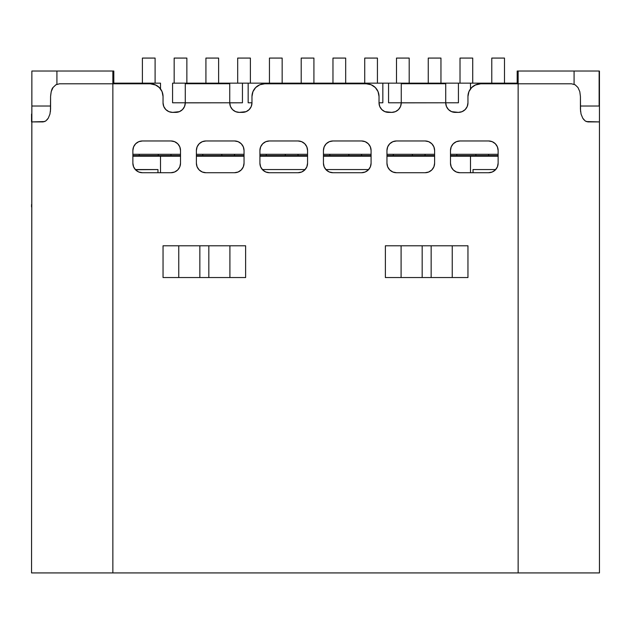 <?xml version="1.0" encoding="UTF-8"?>
<svg xmlns="http://www.w3.org/2000/svg" width="631" height="631" viewBox="0 0 631 631"><rect width="100%" height="100%" fill="white"/><g stroke="black" fill="none" stroke-linecap="round" stroke-linejoin="round"><path stroke-width="0.95" d="M44.793 121.546L32.355 121.909L43.168 121.909L45.811 120.947L48.24 118.202L47.009 119.858M156.023 85.138L150.336 83.797L112.862 83.797L112.862 572.924L31.55 572.924L31.865 71.027L31.865 106.024L50.575 106.024L31.865 106.024L31.55 572.924L112.862 572.924L112.862 71.027L56.916 71.027L56.916 84.27L56.916 71.027L113.817 71.027L113.817 83.158L124.93 83.158L124.93 83.797L124.93 83.158L160.503 83.158L160.503 88.876L160.503 83.158L113.817 83.158L113.817 71.027L112.862 71.027L112.862 83.797L59.503 83.797L55.922 84.751L53.043 87.496L51.206 91.613L50.575 96.496L50.575 109.202L49.952 114.077L48.311 118.084M599.45 114.069L599.45 71.09L599.45 121.909L587.832 121.909L585.189 120.955L582.768 118.21L581.048 114.085L580.425 109.202L580.425 96.496L579.794 91.629L577.964 87.504L575.086 84.759L571.497 83.797L518.138 83.797L518.138 572.924L599.45 572.924L599.45 121.909L586.207 121.546M160.006 88.261L157.214 85.808M599.45 121.909L599.45 572.924L112.862 572.924L518.138 572.924L518.138 83.797L480.664 83.797L474.977 85.138M473.786 85.808L470.994 88.261M571.497 83.797L518.138 83.797L518.138 71.027L574.084 71.027L574.084 84.27L574.084 71.027L517.183 71.027L517.183 83.158L470.497 83.158L470.497 88.876L470.497 83.158L506.07 83.158L506.07 83.797L506.07 83.158L517.183 83.158L517.183 71.027L518.138 71.027L518.138 83.797L480.664 83.797L475.798 84.759L471.68 87.512L468.92 91.637L467.957 96.496L467.957 102.853L467.232 106.497L465.165 109.589L462.073 111.655L458.429 112.381L451.607 111.655L448.515 109.589L446.448 106.497L445.723 102.79L401.253 102.79L400.535 106.497L398.469 109.589L395.377 111.655L391.725 112.381L384.902 111.655L381.818 109.589L379.752 106.497L379.026 102.853L379.026 96.496L378.056 91.637L375.303 87.512L371.178 84.759L366.319 83.797L264.681 83.797L259.822 84.759L255.697 87.512L252.944 91.637L251.974 96.496L251.974 102.853L251.248 106.497L249.182 109.589L246.098 111.655L239.275 112.381L235.623 111.655L232.531 109.589L230.465 106.497L229.747 102.79L172.571 102.79L172.571 83.158L242.446 83.158L242.446 102.79L229.747 102.79L229.747 83.734L185.277 83.734L185.277 102.853L184.552 106.497L182.485 109.589L179.393 111.655L172.571 112.381L168.927 111.655L165.835 109.589L163.768 106.497L163.043 102.853L163.043 96.496L162.08 91.637L159.32 87.512L155.202 84.759L150.336 83.797A12.707 12.707 0 0 1 163.043 96.496L163.043 102.853A9.528 9.528 0 0 0 172.571 112.381L175.749 112.381A9.528 9.528 0 0 0 185.277 102.853L229.747 102.79L229.747 83.734L185.277 83.734L185.277 102.79L172.571 102.79L172.571 83.158L242.446 83.158L242.446 102.79L229.747 102.853A9.528 9.528 0 0 0 239.275 112.381L242.446 112.381A9.528 9.528 0 0 0 251.974 102.853L251.974 96.496A12.707 12.707 0 0 1 264.681 83.797L366.319 83.797A12.707 12.707 0 0 1 379.026 96.496L379.026 102.853A9.528 9.528 0 0 0 388.554 112.381L391.725 112.381A9.528 9.528 0 0 0 401.253 102.853L445.723 102.79L445.723 83.734L401.253 83.734L401.253 102.79L388.554 102.79L388.554 83.158L382.836 83.158L382.836 102.79L379.026 102.79L382.836 102.79L382.836 83.158L242.446 83.158L388.554 83.158L388.554 102.79L401.253 102.79L401.253 83.734L445.723 83.734L445.723 102.853A9.528 9.528 0 0 0 455.251 112.381L458.429 112.381A9.528 9.528 0 0 0 467.957 102.853L467.957 96.496A12.707 12.707 0 0 1 480.664 83.797M251.974 102.79L248.164 102.79L248.164 83.158L248.164 102.79L251.974 102.79M498.127 163.2A9.528 9.528 0 0 1 488.599 172.728L460.015 172.728A9.528 9.528 0 0 1 450.487 163.2L450.487 150.494A9.528 9.528 0 0 1 460.015 140.965L488.599 140.965A9.528 9.528 0 0 1 498.127 150.494L498.127 163.2L497.402 166.844L495.343 169.936L492.251 172.003L488.599 172.728L460.015 172.728L456.371 172.003L453.279 169.936L451.212 166.844L450.487 163.2L450.487 150.494L451.212 146.849L453.279 143.758L456.371 141.691L460.015 140.965L488.599 140.965L492.251 141.691L495.343 143.758L497.402 146.849L498.127 150.494L498.127 163.2L497.504 166.6M496.936 167.814L495.532 169.739M135.468 169.739L157.963 169.55L157.963 172.728L157.963 169.55L135.294 169.55L134.064 167.814M133.496 166.6L132.873 163.2L132.873 150.494L133.598 146.849L135.657 143.758L138.749 141.691L142.401 140.965L170.985 140.965L174.629 141.691L177.721 143.758L179.788 146.849L180.513 150.494L180.513 163.2L179.788 166.844L177.721 169.936L174.629 172.003L170.985 172.728L142.401 172.728L138.749 172.003L135.657 169.936L133.598 166.844L132.873 163.2L132.873 150.494A9.528 9.528 0 0 1 142.401 140.965L170.985 140.965A9.528 9.528 0 0 1 180.513 150.494L180.513 163.2A9.528 9.528 0 0 1 170.985 172.728L142.401 172.728A9.528 9.528 0 0 1 132.873 163.2M324.121 166.726L323.443 163.2L323.443 150.494L324.168 146.849L326.235 143.758L329.319 141.691L332.971 140.965L361.555 140.965L365.199 141.691L368.291 143.758L370.358 146.849L371.083 150.494L371.083 163.2L370.405 166.726M369.892 167.814L368.488 169.739M262.512 169.739L261.108 167.814M260.595 166.726L259.917 163.2L259.917 150.494L260.642 146.849L262.709 143.758L265.801 141.691L269.445 140.965L298.029 140.965L301.681 141.691L304.765 143.758L306.832 146.849L307.557 150.494L307.557 163.2L306.879 166.726M306.366 167.814L304.962 169.739M326.038 169.739L324.634 167.814M498.127 156.212L450.487 156.212L470.497 156.212L470.497 172.728L470.497 156.212L498.127 156.212M434.609 156.212L386.961 156.212L434.609 156.212M371.083 156.212L323.443 156.212L371.083 156.212M307.557 156.212L259.917 156.212L307.557 156.212M244.039 156.212L196.391 156.212L244.039 156.212M180.513 156.212L132.873 156.212L180.513 156.212M171.553 245.782L237.114 245.782M237.114 277.537L171.553 277.537M393.886 245.782L459.447 245.782M459.447 277.537L393.886 277.537M31.55 204.491L31.55 206.984M31.55 114.069L31.55 121.909M599.45 206.944L599.45 204.61M386.961 150.494L387.686 146.849L389.753 143.758L392.845 141.691L396.489 140.965L425.081 140.965L428.725 141.691L431.817 143.758L433.883 146.849L434.609 150.494L434.609 163.2L433.883 166.844L431.817 169.936L428.725 172.003L425.081 172.728L396.489 172.728L392.845 172.003L389.753 169.936L387.686 166.844L386.961 163.2L386.961 150.494A9.528 9.528 0 0 1 396.489 140.965L425.081 140.965A9.528 9.528 0 0 1 434.609 150.494L434.609 163.2A9.528 9.528 0 0 1 425.081 172.728L396.489 172.728A9.528 9.528 0 0 1 386.961 163.2L386.961 150.494M371.083 163.2L370.358 166.844L368.291 169.936L365.199 172.003L361.555 172.728L332.971 172.728L329.319 172.003L326.235 169.936L324.168 166.844L323.443 163.2L323.443 150.494A9.528 9.528 0 0 1 332.971 140.965L361.555 140.965A9.528 9.528 0 0 1 371.083 150.494L371.083 163.2A9.528 9.528 0 0 1 361.555 172.728L332.971 172.728A9.528 9.528 0 0 1 323.443 163.2M307.557 163.2L306.832 166.844L304.765 169.936L301.681 172.003L298.029 172.728L269.445 172.728L265.801 172.003L262.709 169.936L260.642 166.844L259.917 163.2L259.917 150.494A9.528 9.528 0 0 1 269.445 140.965L298.029 140.965A9.528 9.528 0 0 1 307.557 150.494L307.557 163.2A9.528 9.528 0 0 1 298.029 172.728L269.445 172.728A9.528 9.528 0 0 1 259.917 163.2M196.391 150.494L197.117 146.849L199.183 143.758L202.275 141.691L205.919 140.965L234.511 140.965L238.155 141.691L241.247 143.758L243.314 146.849L244.039 150.494L244.039 163.2L243.314 166.844L241.247 169.936L238.155 172.003L234.511 172.728L205.919 172.728L202.275 172.003L199.183 169.936L197.117 166.844L196.391 163.2L196.391 150.494A9.528 9.528 0 0 1 205.919 140.965L234.511 140.965A9.528 9.528 0 0 1 244.039 150.494L244.039 163.2A9.528 9.528 0 0 1 234.511 172.728L205.919 172.728A9.528 9.528 0 0 1 196.391 163.2L196.391 150.494M385.375 245.782L467.957 245.782L467.957 277.537L385.375 277.537L385.375 245.782L385.375 277.537M163.043 277.537L163.043 245.782L245.625 245.782L245.625 277.537L163.043 277.537L163.043 245.782M150.336 83.797L59.503 83.797M580.559 111.49L580.425 96.496M53.083 87.433L53.043 87.496C51.852 88.585 51.024 91.59 50.575 96.496L50.441 111.482M583.998 119.874L582.697 118.092M467.957 277.537L467.957 245.782M452.238 245.782L452.238 277.537L452.238 245.782M401.095 277.537L401.095 245.782L401.095 277.537M422.171 245.782L422.171 277.537L422.171 245.782M431.154 245.782L431.154 277.537L431.154 245.782M245.625 277.537L245.625 245.782M229.905 245.782L229.905 277.537L229.905 245.782M178.762 277.537L178.762 245.782L178.762 277.537M199.846 245.782L199.846 277.537L199.846 245.782M208.829 245.782L208.829 277.537L208.829 245.782M160.503 172.728L160.503 156.212L160.503 172.728M199.183 169.936L197.117 166.844L196.391 163.2M451.212 166.844L450.487 163.2M31.865 71.027L56.916 71.027L31.865 71.027M574.084 71.027L599.135 71.027L574.084 71.027M468.778 92.008L469.369 90.667M470.497 83.158L458.429 83.158L458.429 102.79L445.723 102.79L458.429 102.79L458.429 83.158L388.554 83.158L470.497 83.158M400.535 106.497L401.253 102.853M251.248 106.497L251.974 102.853M161.631 90.667L162.222 92.008M132.873 154.303L180.513 154.303L132.873 154.303M196.391 154.303L244.039 154.303L196.391 154.303M259.917 154.303L307.557 154.303L259.917 154.303M323.443 154.303L371.083 154.303L323.443 154.303M386.961 154.303L434.609 154.303L386.961 154.303M450.487 154.303L498.127 154.303L450.487 154.303M599.135 106.024L580.425 106.024L599.135 106.024L599.135 71.027L599.135 106.024M31.865 121.909L32.355 121.909L31.865 121.909M498.127 155.573L450.487 155.573L498.127 155.573M434.609 155.573L386.961 155.573L434.609 155.573M371.083 155.573L323.443 155.573L371.083 155.573M307.557 155.573L259.917 155.573L307.557 155.573M244.039 155.573L196.391 155.573L244.039 155.573M180.513 155.573L132.873 155.573L180.513 155.573M488.599 154.303L488.599 155.573L488.599 154.303M475.9 155.573L475.9 154.303L475.9 155.573M491.778 58.076L504.484 58.076L504.484 83.158L504.484 58.076L491.778 58.076L491.778 83.158L491.778 58.076M456.836 154.303L456.836 155.573L456.836 154.303M425.081 154.303L425.081 155.573L425.081 154.303M412.374 155.573L412.374 154.303L412.374 155.573M393.318 154.303L393.318 155.573L393.318 154.303M361.555 154.303L361.555 155.573L361.555 154.303M348.848 155.573L348.848 154.303L348.848 155.573M329.792 154.303L329.792 155.573L329.792 154.303M298.029 154.303L298.029 155.573L298.029 154.303M285.322 155.573L285.322 154.303L285.322 155.573M266.266 154.303L266.266 155.573L266.266 154.303M234.511 154.303L234.511 155.573L234.511 154.303M221.804 155.573L221.804 154.303L221.804 155.573M202.748 154.303L202.748 155.573L202.748 154.303M170.985 154.303L170.985 155.573L170.985 154.303M158.278 155.573L158.278 154.303L158.278 155.573M139.222 154.303L139.222 155.573L139.222 154.303M460.015 58.076L472.722 58.076L472.722 83.158L472.722 58.076L460.015 58.076L460.015 83.158L460.015 58.076M428.252 58.076L440.959 58.076L440.959 83.158L440.959 58.076L428.252 58.076L428.252 83.158L428.252 58.076M396.489 58.076L409.196 58.076L409.196 83.158L409.196 58.076L396.489 58.076L396.489 83.158L396.489 58.076M364.734 58.076L377.433 58.076L377.433 83.158L377.433 58.076L364.734 58.076L364.734 83.158L364.734 58.076M332.971 58.076L345.678 58.076L345.678 83.158L345.678 58.076L332.971 58.076L332.971 83.158L332.971 58.076M301.208 58.076L313.915 58.076L313.915 83.158L313.915 58.076L301.208 58.076L301.208 83.158L301.208 58.076M269.445 58.076L282.152 58.076L282.152 83.158L282.152 58.076L269.445 58.076L269.445 83.158L269.445 58.076M237.682 58.076L250.389 58.076L250.389 83.158L250.389 58.076L237.682 58.076L237.682 83.158L237.682 58.076M205.919 58.076L218.626 58.076L218.626 83.158L218.626 58.076L205.919 58.076L205.919 83.158L205.919 58.076M174.164 58.076L186.863 58.076L186.863 83.158L186.863 58.076L174.164 58.076L174.164 83.158L174.164 58.076M142.401 58.076L155.1 58.076L155.1 83.158L155.1 58.076L142.401 58.076L142.401 83.158L142.401 58.076M137.479 171.356L138.623 171.947M473.037 172.728L473.037 169.55L495.706 169.55L473.037 169.55L473.037 172.728M493.521 171.356L492.377 171.947M265.675 171.947L264.523 171.356M262.346 169.55L305.136 169.55L262.346 169.55M302.951 171.356L301.807 171.947M329.193 171.947L328.049 171.356M325.864 169.55L368.654 169.55L325.864 169.55M366.477 171.356L365.325 171.947"/></g></svg>
